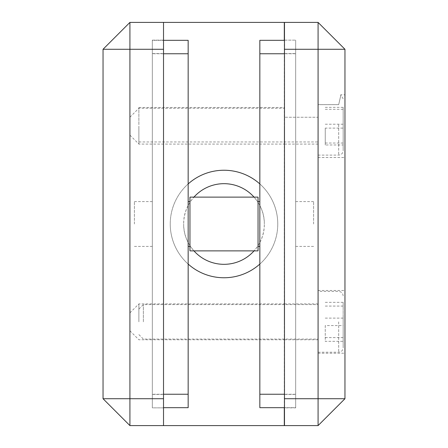 <?xml version="1.0" encoding="UTF-8"?>
<svg xmlns="http://www.w3.org/2000/svg" width="448" height="448" viewBox="0 0 448 448"><rect width="100%" height="100%" fill="white"/><g stroke="black" fill="none" stroke-linecap="round" stroke-linejoin="round"><path stroke-width="0.34" stroke-dasharray="2.24 1.68" d="M188.16 224L188.16 201.6L188.16 224M152.32 224L152.32 201.6L152.32 224M163.52 407.68L188.16 407.68L188.16 40.32L152.32 40.32L152.32 407.68L152.32 40.32L163.52 40.32M295.68 224L295.68 246.4L295.68 224M258.048 197.12L258.048 250.88M189.952 197.12L189.952 250.88M258.048 224L258.048 201.6L258.048 224M138.88 321.838L138.88 303.918L138.88 321.838M129.92 321.838L129.92 312.878L129.92 321.838M138.88 126.162L138.88 144.082L138.88 126.162M129.92 126.162L129.92 117.202L129.92 126.162M284.301 321.838L284.301 303.918L284.301 321.838M284.301 126.162L284.301 144.082L284.301 126.162M259.84 183.932A53.76 53.76 0 0 1 277.76 224A53.76 53.76 0 0 0 224 170.24A53.76 53.76 0 0 0 170.24 224A53.76 53.76 0 0 1 188.16 183.932M134.4 224L134.4 201.6L134.4 224M254.055 197.12A40.32 40.32 0 0 1 264.32 224C264.818 202.406 245.638 183.187 224.017 183.68C202.423 183.187 183.193 202.317 183.68 224A40.32 40.32 0 0 1 193.945 197.12M193.945 250.88A40.32 40.32 0 0 1 183.68 224C183.17 245.616 202.406 264.818 223.983 264.32C245.627 264.818 264.813 245.622 264.32 224A40.32 40.32 0 0 1 254.055 250.88M103.04 49.28L103.04 398.72L129.92 425.6L284.301 425.6L284.301 22.4L129.92 22.4L103.04 49.28M284.301 40.32L284.301 407.68M152.32 394.419L163.52 394.419L163.52 407.859L152.32 407.859L152.32 40.141L152.32 407.859L163.52 407.859L163.52 425.6M163.52 394.419L163.52 22.4M188.16 264.068A53.76 53.76 0 0 1 170.24 224A53.76 53.76 0 0 0 224 277.76A53.76 53.76 0 0 0 277.76 224A53.76 53.76 0 0 1 259.84 264.068M152.32 40.141L163.52 40.141L152.32 40.141M343.168 124.718L343.168 150.623L343.168 124.718M318.08 124.718L318.08 155.103L318.08 104.647L338.688 104.647C341.622 91.683 341.622 91.683 338.688 104.647C341.622 91.683 341.622 91.683 338.688 104.647L318.08 104.647L318.08 144.082L318.08 104.647L318.08 141.966L318.08 117.258L284.48 117.258L318.08 117.258L318.08 157.522L318.08 124.718M138.88 124.718L138.88 107.47L138.88 124.718M343.168 321.838L343.168 347.743L343.168 321.838M143.36 321.838L143.36 304.59L143.36 321.838M318.08 321.838L318.08 290.478L318.08 321.838M344.96 321.838L344.96 290.478L344.96 321.838M313.6 224L313.6 201.6L313.6 224M284.48 321.838L284.48 303.918L284.48 321.838M284.48 126.162L284.48 144.082L284.48 126.162M344.96 126.162L344.96 157.522L344.96 126.162M318.08 22.4L284.48 22.4L284.48 425.6L318.08 425.6L344.96 398.72L344.96 49.28L318.08 22.4M284.48 117.258L284.48 107.47L284.48 117.258M284.48 407.859L284.48 40.141L284.48 407.859L295.68 407.859L295.68 40.141L295.68 407.859L284.48 407.859M284.48 40.141L295.68 40.141L284.48 40.141M343.168 341.326L343.168 302.35L343.168 341.326L325.248 341.326L325.248 325.556L343.168 325.556M325.248 325.556L325.248 341.326M325.248 337.607L343.168 337.607M325.248 318.119L343.168 318.119M325.248 302.35L343.168 302.35M325.248 306.068L343.168 306.068M343.168 144.973L343.168 107.352L343.168 144.973L325.248 144.973L325.248 128.1L343.168 128.1M325.248 128.1L325.248 144.973M325.248 143.035L343.168 143.035M325.248 124.225L343.168 124.225M325.248 107.352L343.168 107.352M325.248 109.29L343.168 109.29M259.84 224L259.84 201.6L259.84 224M284.48 40.32L259.84 40.32L259.84 407.68L295.68 407.68L295.68 40.32L295.68 407.68L284.48 407.68M163.52 53.76L152.32 53.76M163.52 394.24L152.32 394.24M152.32 53.581L163.52 53.581M338.688 124.718L338.688 155.103L338.688 124.718M338.688 321.838L338.688 352.223L338.688 321.838M284.48 394.419L295.68 394.419M284.48 53.581L295.68 53.581M295.68 394.24L284.48 394.24M295.68 53.76L284.48 53.76M152.32 201.6L134.4 201.6M152.32 246.4L134.4 246.4M295.68 246.4L313.6 246.4M295.68 201.6L313.6 201.6M129.92 312.878L138.88 303.918L284.301 303.918M129.92 117.202L138.88 108.242L284.301 108.242M129.92 135.122L138.88 144.082L284.301 144.082M129.92 330.798L138.88 339.758L284.301 339.758M318.08 155.103L338.688 155.103C341.41 154.84 342.905 153.345 343.168 150.623M138.88 141.966L318.08 141.966M318.08 352.223L338.688 352.223C341.41 351.96 342.905 350.465 343.168 347.743M138.88 334.606L143.36 339.086L318.08 339.086M318.08 290.478L344.96 290.478M284.48 303.918L318.08 303.918M284.48 144.082L318.08 144.082M343.168 98.812L340.687 94.802L344.96 94.802M318.08 157.522L344.96 157.522M284.48 339.758L318.08 339.758M318.08 353.198L344.96 353.198M343.168 295.932C342.905 293.21 341.41 291.715 338.688 291.452L318.08 291.452M138.88 309.07L143.36 304.59L318.08 304.59M138.88 107.47L284.48 107.47"/><path stroke-width="0.67" d="M163.52 407.68L188.16 407.68L188.16 40.32L163.52 40.32M258.048 250.88L258.048 197.12L189.952 197.12L189.952 250.88L258.048 250.88M188.16 183.932A53.76 53.76 0 0 1 259.84 183.932M193.945 197.12A40.32 40.32 0 0 1 254.055 197.12M254.055 250.88A40.32 40.32 0 0 1 193.945 250.88M284.301 407.68L284.301 425.6L129.92 425.6L103.04 398.72L103.04 49.28L129.92 22.4L284.301 22.4L284.301 40.32M129.92 22.4L129.92 425.6M103.04 398.72L163.52 398.72L163.52 49.28L103.04 49.28M163.52 22.4L163.52 49.28M163.52 398.72L163.52 425.6M259.84 264.068A53.76 53.76 0 0 1 188.16 264.068M344.96 49.28L284.48 49.28L284.48 22.4L318.08 22.4L344.96 49.28L344.96 398.72L318.08 425.6L284.48 425.6L284.48 398.72L318.08 398.72L318.08 22.4M284.48 49.28L284.48 398.72M318.08 425.6L318.08 398.72L344.96 398.72M284.48 407.68L259.84 407.68L259.84 40.32L284.48 40.32M188.16 53.76L163.52 53.76M188.16 394.24L163.52 394.24M284.48 394.24L259.84 394.24M284.48 53.76L259.84 53.76M259.84 246.4L258.048 246.4M189.952 246.4L188.16 246.4M189.952 201.6L188.16 201.6M259.84 201.6L258.048 201.6"/></g></svg>

